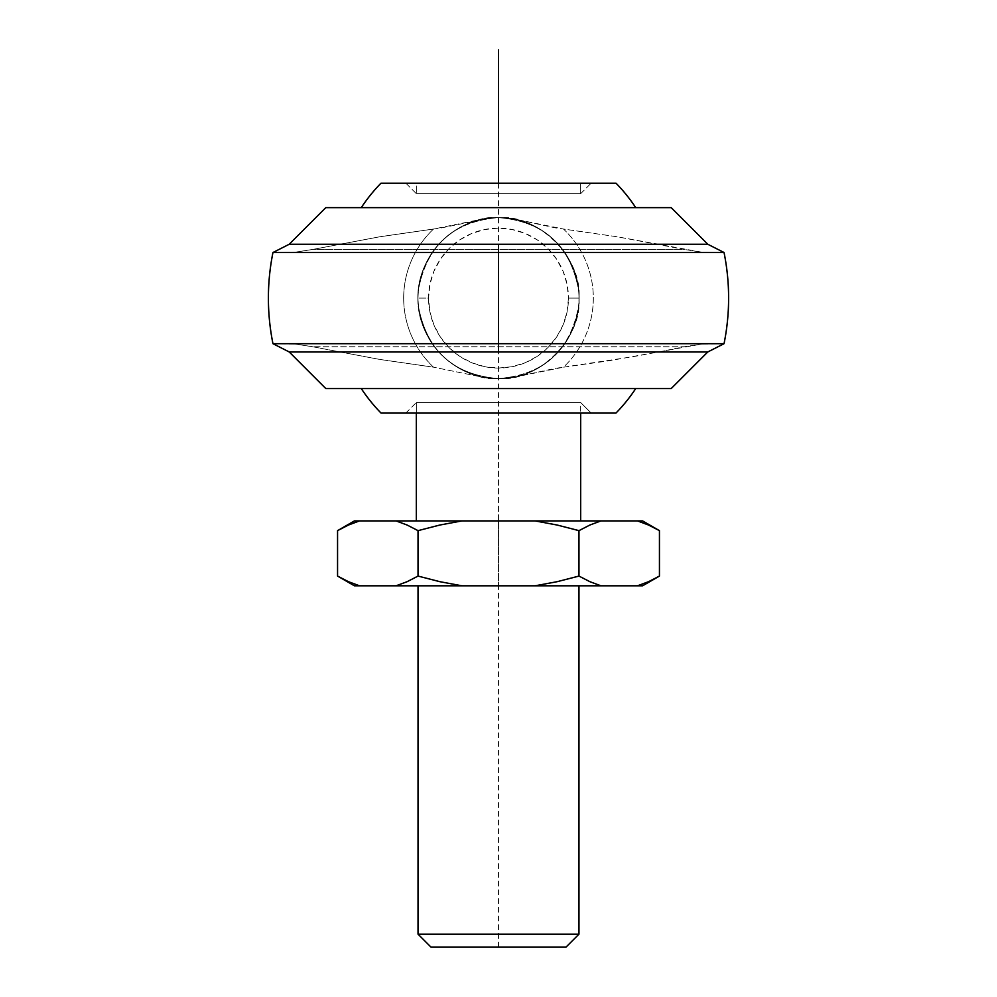 <?xml version="1.0" encoding="UTF-8"?>
<svg xmlns="http://www.w3.org/2000/svg" width="997" height="997" viewBox="0 0 997 997"><rect width="100%" height="100%" fill="white"/><g stroke="black" fill="none" stroke-linecap="round" stroke-linejoin="round"><path stroke-width="0.75" stroke-dasharray="4.99 3.74" d="M707.783 351.966L498.5 351.966L498.5 343.342L498.5 351.966L707.783 351.966M282.849 343.342L272.954 343.691L295.174 344.027L312.597 346.744L684.403 346.744L701.876 344.027L715.198 343.342L281.802 343.342L295.174 344.027L312.597 346.744L379.72 359.431L433.533 367.183A94.827 94.827 0 0 1 433.533 229.036L379.77 236.775L312.597 249.462L295.124 252.191L281.802 252.877L498.5 252.877L498.5 244.253L289.217 244.253L498.5 244.253L498.5 252.877L715.198 252.877L701.826 252.179L684.403 249.462L312.597 249.462L295.124 252.191L272.954 252.515L282.724 252.864M714.276 343.342L724.046 343.691L701.876 344.027L660.974 351.492L684.403 346.744L312.597 346.744L379.72 359.431L433.533 367.183A94.827 94.827 0 0 1 433.533 229.036L480.866 219.39L498.5 217.633A80.47 80.47 0 0 0 418.03 298.103L428.548 298.103A69.952 69.952 0 0 0 498.5 368.055A69.952 69.952 0 0 0 568.452 298.103L578.97 298.103A80.47 80.47 0 0 1 498.5 378.573A80.47 80.47 0 0 1 418.03 298.103A80.47 80.47 0 0 0 498.5 378.573A80.47 80.47 0 0 0 578.97 298.103A80.47 80.47 0 0 1 498.5 378.573A80.47 80.47 0 0 1 418.03 298.103A80.47 80.47 0 0 0 498.5 378.573L480.915 376.841L433.533 367.183L480.915 376.841L498.5 378.573A80.47 80.47 0 0 0 578.97 298.103A80.47 80.47 0 0 0 498.5 217.633L516.134 219.39L555.391 227.864L617.28 236.788L684.403 249.462L312.597 249.462L379.77 236.775L441.609 227.864L489.477 218.131L498.5 217.633L516.134 219.39L563.467 229.036A94.827 94.827 0 0 1 563.467 367.183L632.871 356.739L660.974 351.492L608.993 360.789L555.379 368.342L516.085 376.841L498.5 378.573C452.401 379.969 412.26 335.403 418.466 289.691C426.828 245.324 453.51 221.309 498.5 217.633A80.47 80.47 0 0 1 578.97 298.103A80.47 80.47 0 0 0 498.5 217.633A80.47 80.47 0 0 0 418.03 298.103A80.47 80.47 0 0 1 498.5 217.633C544.599 216.262 584.666 260.728 578.547 306.415C570.321 350.77 543.639 374.822 498.5 378.573C452.364 380.007 412.222 335.266 418.478 289.641C426.853 245.299 453.535 221.297 498.5 217.633C544.624 216.262 584.728 260.803 578.534 306.54C570.159 350.894 543.49 374.909 498.5 378.573C453.548 374.972 426.866 350.932 418.453 306.44C412.284 260.828 452.488 216.162 498.5 217.633C543.515 221.322 570.197 245.337 578.534 289.703C584.716 335.428 544.611 379.957 498.5 378.573C453.548 374.909 426.878 350.932 418.478 306.64C412.11 260.977 452.488 216.15 498.5 217.633C543.602 221.359 570.272 245.399 578.534 289.753C584.678 335.49 544.586 379.944 498.5 378.573C453.498 374.897 426.816 350.882 418.466 306.528C412.297 260.79 452.314 216.287 498.5 217.633C543.564 221.334 570.247 245.387 578.547 289.803C584.641 335.565 544.586 379.919 498.5 378.573C453.498 374.909 426.816 350.882 418.466 306.515C412.297 260.778 452.376 216.262 498.5 217.633C541.483 216.523 580.08 255.082 578.97 298.103L568.452 298.103L567.106 311.749L563.131 324.872L556.662 336.974L547.964 347.567L537.358 356.265L525.269 362.734L512.146 366.722L498.5 368.055L484.854 366.722L471.731 362.734L459.642 356.265L449.036 347.567L440.338 336.974L433.869 324.872L429.894 311.749L428.548 298.103L429.894 284.457L433.869 271.334L440.338 259.245L449.036 248.639L459.642 239.941L471.731 233.472L484.854 229.497L498.5 228.151L512.146 229.497L525.269 233.472L537.358 239.941L547.964 248.639L556.662 259.245L563.131 271.334L567.106 284.457L568.452 298.103A69.952 69.952 0 0 0 498.5 228.151A69.952 69.952 0 0 0 428.548 298.103L418.03 298.103A80.47 80.47 0 0 1 498.5 217.633A80.47 80.47 0 0 1 578.97 298.103C580.104 341.074 541.608 379.608 498.5 378.573C538.318 382.175 582.572 337.921 578.97 298.103C582.572 258.298 538.318 214.031 498.5 217.633C474.958 214.405 419.126 238.545 418.03 298.103C419.126 357.674 474.958 381.814 498.5 378.573L516.085 376.841L563.467 367.183A94.827 94.827 0 0 0 563.467 229.036L617.28 236.788L701.826 252.179L721.579 252.69L714.151 252.864M724.046 252.515L721.579 252.69L724.046 252.515M381.041 413.082L615.959 413.082L405.804 413.082L416.322 402.551L580.678 402.551L591.196 413.082L405.804 413.082L591.196 413.082L580.678 402.551L416.322 402.551L416.322 413.082L416.322 402.551L580.678 402.551L580.678 413.082L580.678 402.551L416.322 402.551L405.804 413.082L516.583 413.082L381.041 413.082M635.725 388.568L325.82 388.568L635.725 388.568M361.275 207.638L635.725 207.638L361.275 207.638M616.059 183.224L380.941 183.224L580.678 183.224L416.322 183.224L416.322 193.655L405.891 183.224L591.109 183.224L580.678 193.655L416.322 193.655L580.678 193.655L580.678 183.224L482.473 183.224L616.059 183.224M416.322 520.908L580.678 520.908L416.322 520.908M659.441 530.641L648.536 525.033L637.457 520.908L600.954 520.908L589.888 525.033L578.97 530.641L578.97 576.079L589.888 581.687L600.954 585.812L535.003 585.812L557.149 581.687L578.97 576.079L578.97 530.641L557.149 525.033L535.003 520.908L461.997 520.908L439.851 525.033L418.03 530.641L418.03 576.079L439.851 581.687L461.997 585.812L354.421 585.812L396.046 585.812L407.112 581.687L418.03 576.079L418.03 530.641L407.112 525.033L396.046 520.908L461.997 520.908L439.851 525.033L418.03 530.641M348.464 581.687L359.543 585.812L348.464 581.687L337.559 576.079M578.97 585.812L418.03 585.812L578.97 585.812M565.997 947.15L431.003 947.15L565.997 947.15M418.03 934.164L578.97 934.164L418.03 934.164M589.888 581.687L600.954 585.812L637.457 585.812L648.536 581.687L637.457 585.812L642.579 585.812L396.046 585.812M648.536 581.687L659.441 576.079L648.536 581.687M348.464 525.033L359.543 520.908L348.464 525.033L337.559 530.641L348.464 525.033M648.536 525.033L637.457 520.908L600.954 520.908M589.888 525.033L578.97 530.641M439.851 581.687L461.997 585.812L535.003 585.812L557.149 581.687L578.97 576.079M557.149 525.033L535.003 520.908L354.421 520.908L396.046 520.908L407.112 525.033M407.112 581.687L418.03 576.079M416.322 183.224L580.678 183.224L580.678 193.655L416.322 193.655L416.322 183.224M580.678 193.655L591.109 183.224L405.891 183.224L416.322 193.655L580.678 193.655M591.109 183.224L405.891 183.224L591.109 183.224M591.196 413.082L516.583 413.082L591.196 413.082M325.82 207.638L671.18 207.638L325.82 207.638M635.725 207.638L363.905 207.638L635.725 207.638M289.217 351.966L498.5 351.966L289.217 351.966M498.5 546.368L498.5 413.082M498.5 947.15L498.5 183.224M498.5 520.908L498.5 585.812"/><path stroke-width="1.5" d="M289.217 244.253L272.954 252.515L498.5 252.515L498.5 298.103L498.5 244.253L289.217 244.253L325.82 207.638L671.18 207.638L707.783 244.253L671.18 207.638L325.82 207.638L289.217 244.253L707.783 244.253L498.5 244.253L498.5 252.515L724.046 252.515A230.108 230.108 0 0 1 724.046 343.691L498.5 343.691L498.5 351.966L707.783 351.966L289.217 351.966L325.82 388.568L671.18 388.568L707.783 351.966L671.18 388.568L325.82 388.568L289.217 351.966L498.5 351.966L498.5 343.691L272.954 343.691C266.872 313.307 266.872 282.911 272.954 252.515L724.046 252.515C730.128 282.911 730.128 313.307 724.046 343.691L498.5 343.691L498.5 298.103L498.5 343.691L272.954 343.691L289.217 351.966M361.275 388.568A164.368 164.368 0 0 0 381.041 413.082A164.368 164.368 0 0 1 361.275 388.568M615.959 413.082A164.368 164.368 0 0 0 635.725 388.568A164.368 164.368 0 0 1 615.959 413.082L381.041 413.082L615.959 413.082M380.941 183.224A164.368 164.368 0 0 0 361.275 207.638A164.368 164.368 0 0 1 380.941 183.224L616.059 183.224L380.941 183.224M635.725 207.638A164.368 164.368 0 0 0 616.059 183.224A164.368 164.368 0 0 1 635.725 207.638M416.322 413.082L416.322 520.908L416.322 413.082M580.678 520.908L580.678 413.082L580.678 520.908M348.464 581.687L337.559 576.079L348.464 581.687L359.543 585.812L461.997 585.812L439.851 581.687L418.03 576.079L407.112 581.687L396.046 585.812L354.421 585.812L359.543 585.812L348.464 581.687L337.559 576.079L354.421 585.812L337.559 576.079L337.559 530.641L348.464 525.033L359.543 520.908L396.046 520.908L407.112 525.033L418.03 530.641L439.851 525.033L461.997 520.908L535.003 520.908L557.149 525.033L578.97 530.641L589.888 525.033L600.954 520.908L637.457 520.908L648.536 525.033L659.441 530.641L642.579 520.908L659.441 530.641L659.441 576.079L648.536 581.687L637.457 585.812L642.579 585.812L659.441 576.079L648.536 581.687L637.457 585.812L642.579 585.812M418.03 585.812L418.03 934.164L578.97 934.164L578.97 585.812L578.97 934.164L418.03 934.164L431.003 947.15L565.997 947.15L578.97 934.164L565.997 947.15L431.003 947.15L418.03 934.164L418.03 585.812M535.003 585.812L600.954 585.812L589.888 581.687L578.97 576.079L557.149 581.687L535.003 585.812L637.457 585.812L600.954 585.812L589.888 581.687L578.97 576.079L557.149 581.687L535.003 585.812L461.997 585.812L535.003 585.812M396.046 585.812L461.997 585.812L439.851 581.687L418.03 576.079L407.112 581.687L396.046 585.812L407.112 581.687M418.03 530.641L418.03 576.079L418.03 530.641L439.851 525.033L461.997 520.908L396.046 520.908L407.112 525.033L418.03 530.641L407.112 525.033M578.97 530.641L578.97 576.079L578.97 530.641L589.888 525.033L600.954 520.908L535.003 520.908L557.149 525.033L578.97 530.641L557.149 525.033M648.536 525.033L659.441 530.641L648.536 525.033L637.457 520.908L642.579 520.908L600.954 520.908L589.888 525.033M578.97 576.079L589.888 581.687M659.441 576.079L659.441 530.641M418.03 576.079L439.851 581.687M354.421 520.908L359.543 520.908L354.421 520.908L337.559 530.641L337.559 576.079M337.559 530.641L348.464 525.033L359.543 520.908L600.954 520.908M272.954 252.515A230.108 230.108 0 0 0 272.954 343.691M498.5 183.224L498.5 49.85M724.046 343.691L707.783 351.966M707.783 244.253L724.046 252.515"/></g></svg>
